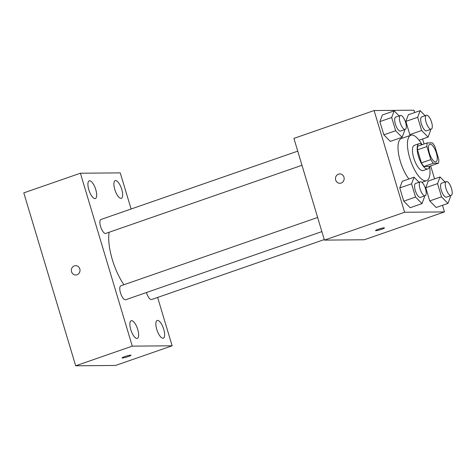 <?xml version="1.0" encoding="UTF-8"?>
<svg xmlns="http://www.w3.org/2000/svg" width="476" height="476" viewBox="0 0 476 476"><rect width="100%" height="100%" fill="white"/><g stroke="black" fill="none" stroke-linecap="round" stroke-linejoin="round"><path stroke-width="0.71" d="M435.54 161.941A9.353 3.326 -109.1 0 1 429.548 153.605A9.353 3.326 -109.1 0 1 429.804 144.21A9.353 3.326 -109.1 0 1 436.016 151.951A9.353 3.326 -109.1 0 1 435.939 161.876A9.353 3.326 -109.1 0 1 435.54 161.941M438.812 159.531L434.897 146.483A12.697 4.516 -109.1 0 0 432.375 142.848L427.264 142.889A12.697 4.516 -109.1 0 0 426.93 146.554L430.839 159.597A12.697 4.516 -109.1 0 0 433.368 163.238L438.479 163.191A12.697 4.516 -109.1 0 0 438.812 159.531M426.93 146.554L417.494 149.827L421.409 162.875L430.839 159.597M433.368 163.238L423.932 166.511L429.043 166.469L438.479 163.191M423.932 166.511A12.697 4.516 -109.1 0 1 421.409 162.875M417.494 149.827A12.697 4.516 -109.1 0 1 417.827 146.168L427.264 142.889M422.016 144.716A13.358 4.754 70.9 0 0 419.053 143.698A13.358 4.754 70.9 0 0 418.452 156.36A13.358 4.754 70.9 0 0 427.817 168.938A13.358 4.754 70.9 0 0 429.513 166.308M427.817 168.938L423.099 170.575A13.358 4.754 -109.1 0 1 422.533 170.67A13.358 4.754 -109.1 0 1 413.739 157.996A13.358 4.754 -109.1 0 1 414.34 145.335L419.053 143.698M429.578 166.279A24.044 8.556 -109.1 0 1 426.609 180.672A24.044 8.556 -109.1 0 1 425.586 180.844A24.044 8.556 -109.1 0 1 410.181 159.4A24.044 8.556 -109.1 0 1 410.83 135.244A24.044 8.556 -109.1 0 1 422.081 144.692M408.914 178.982A24.044 8.556 -109.1 0 1 398.757 154.908A24.044 8.556 -109.1 0 1 401.399 138.516L410.83 135.244M399.15 115.93L394.17 110.872L382.383 114.972L379.878 121.612L383.84 134.827L390.308 141.396L402.101 137.302L404.6 130.656L404.326 129.746M425.133 115.71L420.159 110.652L408.366 114.746L405.867 121.392L409.83 134.607L410.55 135.339L409.83 134.607L421.623 130.513L428.085 137.082L430.59 130.436L430.316 129.52M414.661 112.562L413.953 110.206L374.1 110.545L404.618 212.26L444.471 211.921L442.49 205.311M434.558 178.881L430.667 165.904M424.092 143.99L422.593 138.986M419.047 182.249L414.066 177.191L402.274 181.291L399.775 187.931L403.737 201.146L410.205 207.715L421.998 203.621L424.497 196.975L424.223 196.064M445.03 182.028L440.056 176.971L428.263 181.07L425.764 187.711L429.727 200.926L436.195 207.494L447.981 203.401L450.486 196.755L450.213 195.838M374.1 110.545L293.912 138.391L324.43 240.106L404.618 212.26M341.167 183.052A4.677 4.338 89.5 0 1 339.87 183.278A4.677 4.338 89.5 0 1 335.491 178.637A4.677 4.338 89.5 0 1 339.793 173.924A4.677 4.338 89.5 0 1 344.112 177.857A4.677 4.338 89.5 0 1 341.167 183.052M324.43 240.106L364.283 239.767L444.471 211.921M375.873 230.681A4.677 0.524 -16.7 0 1 375.522 230.592A4.677 0.524 -16.7 0 1 379.848 228.748A4.677 0.524 -16.7 0 1 384.477 227.903A4.677 0.524 -16.7 0 1 380.961 229.491A4.677 0.524 -16.7 0 1 375.873 230.681M339.87 183.278A4.677 4.338 89.5 0 1 335.491 178.637A4.677 4.338 89.5 0 1 339.793 173.924M123.933 284.731A37.402 13.31 -109.1 0 1 109.135 232.252M146.441 292.526A7.372 2.624 70.9 0 0 151.63 299.523L324.269 239.577M301.98 165.285L105.749 233.43A7.372 2.624 -109.1 0 1 105.434 233.478A7.372 2.624 -109.1 0 1 100.71 226.903A7.372 2.624 -109.1 0 1 100.912 219.495L297.738 151.148M321.877 231.604L125.646 299.749A7.372 2.624 -109.1 0 1 125.331 299.803A7.372 2.624 -109.1 0 1 120.606 293.222A7.372 2.624 -109.1 0 1 120.809 285.814L317.635 217.467M131.102 209.012L120.261 172.883L80.402 173.222L132.28 346.141L172.139 345.802L157.627 297.44M94.968 198.605A9.359 3.332 70.9 0 0 95.367 198.534A9.359 3.332 70.9 0 0 95.444 188.597A9.359 3.332 70.9 0 0 89.226 180.85A9.359 3.332 70.9 0 0 88.97 190.251A9.359 3.332 70.9 0 0 94.968 198.605M136.933 338.46A9.359 3.332 70.9 0 0 137.326 338.394A9.359 3.332 70.9 0 0 137.403 328.458A9.359 3.332 70.9 0 0 131.186 320.711A9.359 3.332 70.9 0 0 130.93 330.112A9.359 3.332 70.9 0 0 136.933 338.46M162.917 338.24A9.359 3.332 70.9 0 0 163.316 338.174A9.359 3.332 70.9 0 0 163.393 328.238A9.359 3.332 70.9 0 0 157.175 320.485A9.359 3.332 70.9 0 0 156.919 329.892A9.359 3.332 70.9 0 0 162.917 338.24M120.958 198.379A9.359 3.332 70.9 0 0 121.356 198.314A9.359 3.332 70.9 0 0 121.434 188.377A9.359 3.332 70.9 0 0 115.216 180.63A9.359 3.332 70.9 0 0 114.96 190.031A9.359 3.332 70.9 0 0 120.958 198.379M132.28 346.141L75.678 365.794L23.8 192.875L80.402 173.222M75.678 365.794L115.537 365.455L172.139 345.802M122.403 358.006A4.677 0.524 -16.7 0 1 122.052 357.916A4.677 0.524 -16.7 0 1 126.384 356.078A4.677 0.524 -16.7 0 1 131.007 355.233A4.677 0.524 -16.7 0 1 127.497 356.822A4.677 0.524 -16.7 0 1 122.403 358.006M75.72 275.003A4.677 4.338 89.5 0 1 71.555 271.76A4.677 4.338 89.5 0 1 75.642 265.656A4.677 4.338 89.5 0 1 80.022 270.291A4.677 4.338 89.5 0 1 75.72 275.003A4.677 4.338 89.5 0 1 71.555 271.76A4.677 4.338 89.5 0 1 75.642 265.656M440.056 176.971L437.551 183.617L441.52 196.832L447.981 203.401M451.153 195.511L446.44 197.153A7.372 2.624 -109.1 0 1 446.125 197.207A7.372 2.624 -109.1 0 1 441.401 190.626A7.372 2.624 -109.1 0 1 441.603 183.218L446.315 181.582A7.372 2.624 -109.1 0 1 451.218 187.687A7.372 2.624 -109.1 0 1 451.153 195.511A7.372 2.624 -109.1 0 1 450.843 195.565A7.372 2.624 -109.1 0 1 446.119 188.99A7.372 2.624 -109.1 0 1 446.315 181.582M428.263 181.07L425.764 187.711L437.551 183.617M425.764 187.711L429.727 200.926L441.52 196.832M429.727 200.926L436.195 207.494M420.159 110.652L417.654 117.298L421.623 130.513M431.256 129.192L426.544 130.835A7.372 2.624 -109.1 0 1 426.228 130.888A7.372 2.624 -109.1 0 1 421.504 124.307A7.372 2.624 -109.1 0 1 421.706 116.9L426.419 115.263A7.372 2.624 -109.1 0 1 431.321 121.368A7.372 2.624 -109.1 0 1 431.256 129.192A7.372 2.624 -109.1 0 1 430.947 129.246A7.372 2.624 -109.1 0 1 426.222 122.671A7.372 2.624 -109.1 0 1 426.419 115.263M408.366 114.746L405.867 121.392L417.654 117.298M405.867 121.392L409.83 134.607M419.094 140.206L428.085 137.082M414.066 177.191L411.567 183.837L415.53 197.052L421.998 203.621M425.169 195.737L420.451 197.373A7.372 2.624 -109.1 0 1 420.141 197.427A7.372 2.624 -109.1 0 1 415.411 190.852A7.372 2.624 -109.1 0 1 415.613 183.444L420.332 181.802A7.372 2.624 -109.1 0 1 425.229 187.907A7.372 2.624 -109.1 0 1 425.169 195.737A7.372 2.624 -109.1 0 1 424.854 195.785A7.372 2.624 -109.1 0 1 420.13 189.21A7.372 2.624 -109.1 0 1 420.332 181.802M402.274 181.291L399.775 187.931L411.567 183.837M399.775 187.931L403.737 201.146L415.53 197.052M403.737 201.146L410.205 207.715M394.17 110.872L391.671 117.518L395.633 130.733L402.101 137.302M405.272 129.412L400.554 131.055A7.372 2.624 -109.1 0 1 400.245 131.108A7.372 2.624 -109.1 0 1 395.514 124.534A7.372 2.624 -109.1 0 1 395.717 117.12L400.435 115.484A7.372 2.624 -109.1 0 1 405.332 121.588A7.372 2.624 -109.1 0 1 405.272 129.412A7.372 2.624 -109.1 0 1 404.957 129.466A7.372 2.624 -109.1 0 1 400.233 122.891A7.372 2.624 -109.1 0 1 400.435 115.484M382.383 114.972L379.878 121.612L391.671 117.518M379.878 121.612L383.84 134.827L395.633 130.733M383.84 134.827L390.308 141.396M421.897 182.308L426.609 180.672"/></g></svg>
